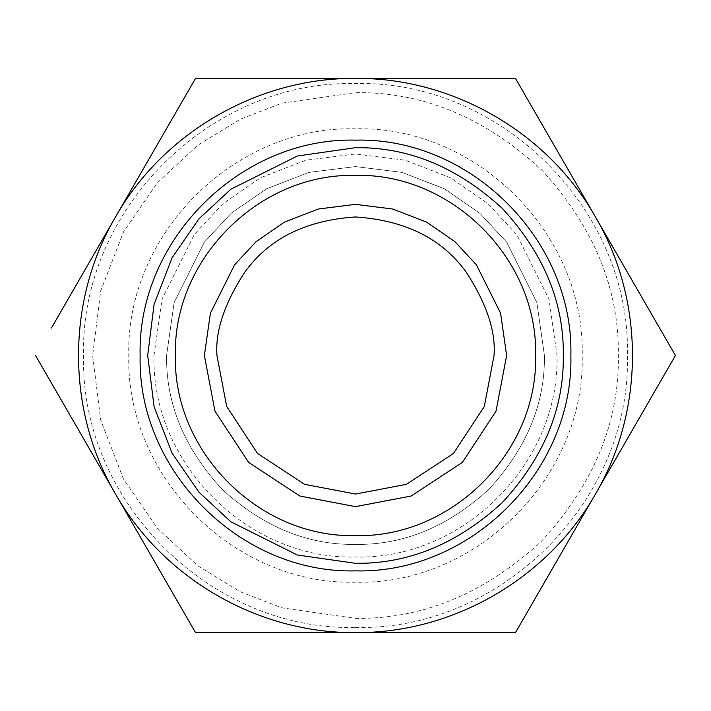 <?xml version="1.0" encoding="UTF-8"?>
<svg xmlns="http://www.w3.org/2000/svg" width="711" height="711" viewBox="0 0 711 711"><rect width="100%" height="100%" fill="white"/><g stroke="black" fill="none" stroke-linecap="round" stroke-linejoin="round"><path stroke-width="0.53" stroke-dasharray="3.56 2.67" d="M153.985 355.5L162.046 299.073L194.29 234.594L222.996 203.675L260.67 177.688L305.899 160.188L355.5 153.985L405.101 160.188L450.33 177.688L488.004 203.675L516.71 234.594L548.954 299.073L557.015 355.5C559.797 463.181 463.181 559.797 355.5 557.015C247.819 559.797 151.203 463.181 153.985 355.5M544.422 355.5L536.867 302.602L506.641 242.149L479.721 213.158L444.402 188.806L401.999 172.391L355.5 166.578L309.001 172.391L266.598 188.806L231.279 213.158L204.359 242.149L174.133 302.602L166.578 355.5C165.93 403.715 184.371 448.241 221.912 489.088C262.759 526.629 307.285 545.07 355.5 544.422C403.715 545.07 448.241 526.629 489.088 489.088C526.629 448.241 545.07 403.715 544.422 355.5L536.867 302.602L506.641 242.149L479.721 213.158L444.402 188.806L401.999 172.391L355.5 166.578L309.001 172.391L266.598 188.806L231.279 213.158L204.359 242.149L174.133 302.602L166.578 355.5C165.93 403.715 184.371 448.241 221.912 489.088C262.759 526.629 307.285 545.07 355.5 544.422C403.715 545.07 448.241 526.629 489.088 489.088C526.629 448.241 545.07 403.715 544.422 355.5M355.5 582.202C234.363 585.331 125.669 476.637 128.798 355.5C125.669 234.363 234.363 125.669 355.5 128.798C476.637 125.669 585.331 234.363 582.202 355.5C585.331 476.637 476.637 585.331 355.5 582.202M355.5 618.357C422.583 619.254 484.538 593.587 541.364 541.364C593.587 484.538 619.254 422.583 618.357 355.5C619.254 288.417 593.587 226.462 541.364 169.636C484.538 117.413 422.583 91.746 355.5 92.643L281.903 103.157L240.318 119.226L197.791 145.222L157.46 182.665L123.572 231.804L100.731 290.799L92.643 355.5L100.731 420.201L123.572 479.196L157.46 528.335L197.791 565.778L240.318 591.774L281.903 607.843L355.5 618.357M494.038 355.5C495.887 331.424 486.653 303.713 466.336 272.375C442.278 238.754 405.332 220.277 355.5 216.962C305.668 220.277 268.722 238.754 244.664 272.375C224.347 303.713 215.113 331.424 216.962 355.5L226.685 406.496L257.533 453.467L304.504 484.315L355.5 494.038L406.496 484.315L453.467 453.467L484.315 406.496L494.038 355.5M355.5 627.413C500.802 631.172 631.172 500.802 627.413 355.5C631.172 210.198 500.802 79.828 355.5 83.587C210.198 79.828 79.828 210.198 83.587 355.5C79.828 500.802 210.198 631.172 355.5 627.413M35.55 355.5L115.538 494.038C66.203 410.363 66.203 300.637 115.538 216.962C163.343 132.388 258.36 77.535 355.5 78.414C452.64 77.535 547.657 132.388 595.462 216.962C644.797 300.637 644.797 410.363 595.462 494.038C547.657 578.612 452.64 633.465 355.5 632.586C258.36 633.465 163.343 578.612 115.538 494.038L195.525 632.586L420.37 632.586M179.67 105.877L51.405 328.038M355.5 78.414L227.262 78.414M659.595 382.962L675.45 355.5M595.462 216.962L515.475 78.414"/><path stroke-width="1.07" d="M494.038 355.5C495.887 331.424 486.653 303.713 466.336 272.375C442.278 238.754 405.332 220.277 355.5 216.962C305.668 220.277 268.722 238.754 244.664 272.375C224.347 303.713 215.113 331.424 216.962 355.5L226.685 406.496L257.533 453.467L304.504 484.315L355.5 494.038L406.496 484.315L453.467 453.467L484.315 406.496L494.038 355.5M506.641 355.5L500.588 313.178L476.406 264.821L454.88 241.633L426.627 222.143L392.703 209.016L355.5 204.359L318.297 209.016L284.373 222.143L256.12 241.633L234.594 264.821L210.412 313.178L204.359 355.5L214.971 411.136L248.628 462.372L299.864 496.029L355.5 506.641L411.136 496.029L462.372 462.372L496.029 411.136L506.641 355.5M227.262 78.414L195.525 78.414L179.67 105.877M51.405 328.038L195.525 78.414L515.475 78.414L355.5 78.414C258.36 77.535 163.343 132.388 115.538 216.962C66.203 300.637 66.203 410.363 115.538 494.038L35.55 355.5M420.37 632.586L515.475 632.586L659.595 382.962M675.45 355.5L595.462 216.962L675.45 355.5L515.475 632.586L195.525 632.586L115.538 494.038C163.343 578.612 258.36 633.465 355.5 632.586C452.64 633.465 547.657 578.612 595.462 494.038C644.797 410.363 644.797 300.637 595.462 216.962C547.657 132.388 452.64 77.535 355.5 78.414M355.5 535.605C451.743 538.094 538.094 451.743 535.605 355.5C538.094 259.257 451.743 172.906 355.5 175.395C259.257 172.906 172.906 259.257 175.395 355.5C172.906 451.743 259.257 538.094 355.5 535.605M515.475 78.414L595.462 216.962M355.5 563.316L297.314 554.998L230.808 521.75L198.929 492.145L172.133 453.298L154.083 406.656L147.684 355.5L154.083 304.344L172.133 257.702L198.929 218.855L230.808 189.25L297.314 156.002L355.5 147.684C408.541 146.973 457.52 167.263 502.446 208.554C543.737 253.48 564.027 302.459 563.316 355.5C564.027 408.541 543.737 457.52 502.446 502.446C457.52 543.737 408.541 564.027 355.5 563.316M355.5 570.871C240.416 573.839 137.161 470.584 140.129 355.5C137.161 240.416 240.416 137.161 355.5 140.129C470.584 137.161 573.839 240.416 570.871 355.5C573.839 470.584 470.584 573.839 355.5 570.871"/></g></svg>
